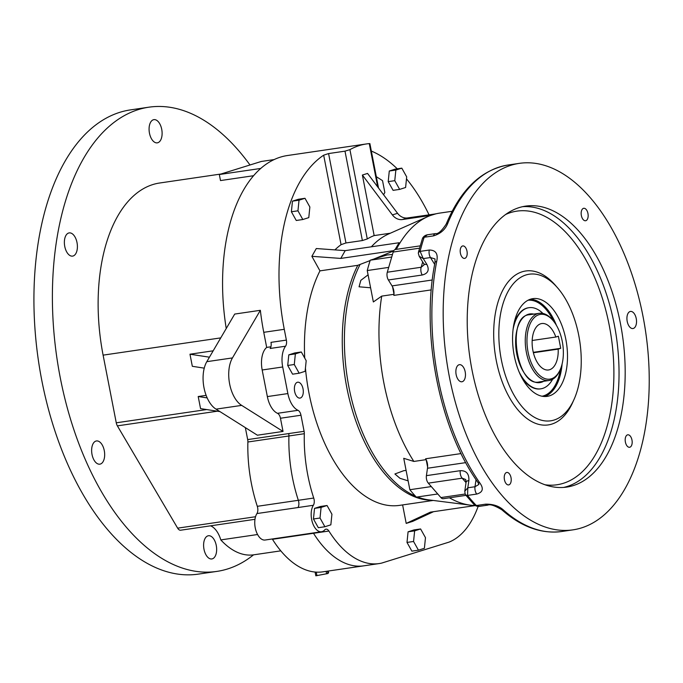 <?xml version="1.0" encoding="UTF-8"?>
<svg xmlns="http://www.w3.org/2000/svg" width="683" height="683" viewBox="0 0 683 683"><rect width="100%" height="100%" fill="white"/><g stroke="black" fill="none" stroke-linecap="round" stroke-linejoin="round"><path stroke-width="1.02" d="M557.456 287.697A74.08 40.212 81.7 0 0 529.282 274.207A74.08 40.212 81.7 0 0 500.246 353.342A74.08 40.212 81.7 0 0 550.788 420.796A74.08 40.212 81.7 0 0 581.096 367.164A74.08 40.212 81.7 0 0 557.456 287.697M551.651 307.632A49.389 26.808 81.7 0 0 532.868 298.642A49.389 26.808 81.7 0 0 513.505 351.395A49.389 26.808 81.7 0 0 547.203 396.362A49.389 26.808 81.7 0 0 567.411 360.607A49.389 26.808 81.7 0 0 551.651 307.632M377.699 186.92L369.281 143.609A158.038 85.793 81.7 0 0 366.532 143.925L287.543 155.511A158.038 85.793 81.7 0 0 260.846 168.351A158.038 85.793 -98.3 0 0 260.402 168.744A158.038 85.793 81.7 0 0 226.235 328.514M220.959 174.011L159.532 183.027A149.389 81.098 81.7 0 0 103.107 355.143L116.264 422.811A6.173 3.355 -98.3 0 0 117.374 425.868L177.648 528.155A6.173 3.355 -98.3 0 0 180.662 530.213A6.173 3.355 -98.3 0 0 180.944 530.145M266.686 347.408L263.758 332.322A158.038 85.793 -98.3 0 1 260.351 310.304L234.704 314.069L206.812 361.674A27.781 15.077 81.7 0 0 203.995 387.722A27.781 15.077 81.7 0 0 216.041 409.143L257.38 435.208L283.027 431.443L280.457 418.244A6.173 3.355 81.7 0 0 277.477 413.317A20.985 11.398 -98.3 0 1 267.352 396.584L262.178 369.99A20.985 11.398 -98.3 0 1 266.686 347.408L270.912 346.785M313.284 532.953A6.173 3.355 81.7 0 1 313.506 533.286A106.796 57.978 81.7 0 0 363.774 565.831A106.796 57.978 81.7 0 1 313.506 533.286L272.474 539.305A106.796 57.978 81.7 0 0 322.743 571.85L363.723 565.84M256.936 513.556L313.36 505.283A14.813 8.042 81.7 0 0 312.353 522.256A14.813 8.042 81.7 0 0 321.556 531.741L265.132 540.022A14.813 8.042 -98.3 0 1 255.929 530.529A14.813 8.042 -98.3 0 1 256.936 513.556A6.173 3.355 81.7 0 0 257.303 506.316L298.343 500.298A6.173 3.355 -98.3 0 1 297.976 507.537A6.173 3.355 81.7 0 0 298.343 500.298L313.728 498.044A106.796 57.978 81.7 0 1 304.311 433.714A6.173 3.355 81.7 0 0 304.106 431.315L300.972 415.23A6.173 3.355 81.7 0 0 298.001 410.312A20.985 11.398 81.7 0 1 287.867 393.57L282.702 366.976A20.985 11.398 81.7 0 1 285.537 346.213L270.152 348.467A6.173 3.355 81.7 0 0 270.989 342.354L286.373 340.1A6.173 3.355 -98.3 0 1 285.537 346.213M245.351 427.626L247.681 439.596A6.173 3.355 -98.3 0 1 247.886 441.995A106.796 57.978 81.7 0 0 257.303 506.316M257.585 534.516L220.805 539.911A90.13 48.928 81.7 0 0 253.538 554.844A90.13 48.928 81.7 0 0 253.726 554.818L280.798 550.848M220.805 539.911A22.223 12.063 81.7 0 0 210.569 525.825M253.538 554.844A234.585 127.345 -98.3 0 1 216.904 571.398L198.437 574.104A234.585 127.345 -98.3 0 1 41.748 380.175A234.585 127.345 -98.3 0 1 130.351 109.912L148.817 107.197A234.585 127.345 -98.3 0 1 249.995 164.979M216.904 571.398A234.585 127.345 -98.3 0 1 60.215 377.468A234.585 127.345 -98.3 0 1 148.817 107.197M216.263 545.435A11.731 6.369 81.7 0 0 208.426 535.745A11.731 6.369 81.7 0 0 203.824 548.27A11.731 6.369 81.7 0 0 211.832 558.95A11.731 6.369 81.7 0 0 216.263 545.435M104.286 450.652A11.731 6.369 81.7 0 0 96.448 440.953A11.731 6.369 81.7 0 0 91.855 453.486A11.731 6.369 81.7 0 0 99.855 464.167A11.731 6.369 81.7 0 0 104.286 450.652M77.017 242.602A11.731 6.369 81.7 0 0 69.188 232.903A11.731 6.369 81.7 0 0 64.586 245.436A11.731 6.369 81.7 0 0 72.586 256.116A11.731 6.369 81.7 0 0 77.017 242.602M161.726 129.343A11.731 6.369 81.7 0 0 153.888 119.645A11.731 6.369 81.7 0 0 149.295 132.169A11.731 6.369 81.7 0 0 157.295 142.849A11.731 6.369 81.7 0 0 161.726 129.343M219.943 411.601L200.554 408.613L198.198 396.524L206.129 395.355M204.243 368.146L192.324 366.301L189.976 354.212L213.181 350.806M247.886 441.995L288.918 435.976A6.173 3.355 81.7 0 0 288.713 433.577A6.173 3.355 -98.3 0 1 288.918 435.976A106.796 57.978 81.7 0 0 298.343 500.298M260.351 310.304L232.459 357.918A27.781 15.077 81.7 0 0 229.642 383.957A27.781 15.077 81.7 0 0 241.688 405.386L283.027 431.443M216.041 409.143L241.688 405.386M209.442 357.183L189.976 354.212M207.18 397.907L198.198 396.524M260.402 168.744L260.846 168.351M274.122 159.583L261.282 161.47L219.328 174.524L220.498 180.568L253.564 175.719M219.328 174.524L260.36 168.505M383.581 194.723L384.836 192.504L382.531 180.636L376.324 176.692M395.85 170.058L394.774 180.671L399.657 189.387L405.608 187.483L406.684 176.871L401.809 168.155L395.85 170.058L389.284 171.023L388.209 181.635L393.092 190.352L399.657 189.387M401.809 168.155L395.244 169.119L389.284 171.023M394.774 180.671L388.209 181.635M299.026 200.187L297.95 210.808L302.825 219.516L308.784 217.621L309.86 207L304.985 198.292L299.026 200.187L292.461 201.152L291.385 211.764L296.26 220.481L302.825 219.516M304.985 198.292L298.42 199.257L292.461 201.152M297.95 210.808L291.385 211.764M295.363 353.888L294.288 364.5L299.163 373.217L305.113 371.313L306.189 360.701L301.314 351.984L295.363 353.888L288.798 354.853L287.714 365.465L292.597 374.182L299.163 373.217M301.314 351.984L294.749 352.949L288.798 354.853M294.288 364.5L287.714 365.465M414.641 530.853L413.565 541.474L418.448 550.182L424.399 548.287L425.475 537.666L420.6 528.958L414.641 530.853L408.075 531.818L407 542.43L411.883 551.147L418.448 550.182M420.6 528.958L414.035 529.914L408.075 531.818M413.565 541.474L407 542.43M321.095 507.409L320.02 518.021L324.895 526.738L330.845 524.834L331.929 514.222L327.046 505.505L321.095 507.409L314.53 508.374L313.454 518.986L318.329 527.703L324.895 526.738M327.046 505.505L320.481 506.47L314.53 508.374M320.02 518.021L313.454 518.986M426.414 475.65L460.265 470.681C466.352 470.502 469.212 473.797 468.871 480.567A6.173 2.501 -171.7 0 0 466.096 482.198L465.712 479.526L462.152 478.185L428.301 483.146A6.173 3.355 -98.3 0 1 426.414 475.65L427.49 468.248A8.64 4.696 81.7 0 0 427.609 467.061A8.64 4.696 81.7 0 0 426.201 459.838A8.64 4.696 81.7 0 0 425.611 458.78L461.068 453.572M427.609 467.061L426.201 459.838M393.989 294.108A8.64 4.696 81.7 0 0 392.58 286.877L393.989 294.108A8.64 4.696 81.7 0 1 393.852 295.389L431.272 289.899M426.107 459.642L413.855 461.443A147.537 80.099 -98.3 0 1 381.712 296.115L373.353 301.954L367.249 270.545L388.704 267.394M393.971 294.313L381.712 296.115M475.137 505.522A147.537 80.099 -98.3 0 1 470.348 505.164A147.537 80.099 -98.3 0 1 449.423 497.796M413.855 461.443L403.747 458.31L409.851 489.72L431.289 486.578M409.851 489.72A164.825 89.482 81.7 0 0 416.323 497.122L437.76 493.98M366.532 143.925A158.038 85.793 81.7 0 0 349.918 149.637L367.275 238.948A135.806 73.73 -98.3 0 1 374.156 235.584L362.383 175.036L367.548 173.431L397.557 213.301A12.345 10.33 -107.3 0 0 407.538 217.937L435.669 213.899A147.537 80.099 -98.3 0 1 439.63 213.113L452.155 211.278M435.669 213.899L430.392 215.521A147.537 80.099 -98.3 0 0 428.002 216.502A147.537 80.099 -98.3 0 0 396.319 249.363M392.46 254.486L387.039 254.972L370.263 260.189L391.718 257.039M370.263 260.189A164.825 89.482 81.7 0 0 367.249 270.545M304.729 358.088A135.806 73.73 -98.3 0 1 319.96 270.869L357.772 265.32L370.143 260.565M373.61 259.147L393.613 250.96M408.127 480.858L400.016 478.322L394.902 473.976L403.721 470.707L406.095 470.399M370.596 287.774L359.062 286.8L360.837 280.337L368.086 274.839M371.356 246.802A135.806 73.73 -98.3 0 1 388.567 234.004L428.002 216.502M319.96 270.869L311.875 256.321L316.289 248.535L345.197 250.635L399.12 242.73L395.047 249.585M407.538 217.937L402.372 219.542L430.384 215.435L435.549 213.83M402.372 219.542A12.345 10.33 72.7 0 1 392.392 214.914L397.557 213.301M362.383 175.036L392.392 214.914M374.156 235.584L390.369 233.21M311.875 256.321L340.783 258.422L393.801 250.644M475.214 505.574L430.392 512.148L406.206 523.409L402.611 504.925M406.206 523.409L412.66 521.394L433.517 511.695M367.275 238.948L362.374 240.553L345.957 242.96L341.073 244.668L323.674 155.178L328.583 153.564L345.957 242.96M334.909 249.893A135.806 73.73 -98.3 0 1 341.073 244.668M340.783 258.422L345.197 250.635M433.201 500.443L399.709 505.352A135.806 73.73 -98.3 0 1 305.438 368.128M303.039 388.858A8.025 4.354 81.7 0 0 297.677 382.215A8.025 4.354 81.7 0 0 294.646 391.461A8.025 4.354 81.7 0 0 300.008 398.095A8.025 4.354 81.7 0 0 303.039 388.858M263.758 332.322L284.273 329.308A158.038 85.793 -98.3 0 1 323.674 155.178M284.273 329.308L286.373 340.1M313.36 505.283A6.173 3.355 81.7 0 0 313.728 498.044M321.556 531.741A14.813 8.042 81.7 0 0 324.69 529.914A6.173 3.355 81.7 0 1 325.987 529.154A6.173 3.355 81.7 0 1 328.899 531.033A106.796 57.978 81.7 0 0 379.167 563.569A106.796 57.978 81.7 0 0 381.558 563.125L449.055 542.114A106.796 57.978 -98.3 0 0 478.117 506.445M371.339 151.054A158.038 85.793 -98.3 0 1 397.267 168.821M406.487 178.861A158.038 85.793 -98.3 0 1 429.018 214.786M369.281 143.609L369.887 143.601L378.519 188.004M362.374 240.553L344.992 151.156L328.583 153.564M344.992 151.156L349.918 149.637M503.73 510.286A3.705 2.612 131.5 0 1 501.903 509.825L501.903 509.825C494.876 505.582 490.163 504.02 487.764 505.13L487.764 505.13A6.173 3.355 81.7 0 1 485.57 504.174C493.169 504.011 499.222 506.052 503.73 510.286A185.195 100.538 81.7 0 0 561.785 531.494C541.354 534.149 521.394 526.926 501.903 509.825M485.57 504.174L476.392 505.514A3.705 1.929 125.4 0 1 475.035 505.446L474.113 504.652A3.705 2.467 -43.5 0 0 476.008 505.189L479.304 506.376L487.764 505.13M475.035 505.446L475.035 505.446C476.819 506.299 478.245 506.607 479.304 506.376M465.985 495.363L443.25 498.701A6.173 3.355 -98.3 0 1 440.902 497.574L465.14 494.022M478.903 484.332L477.776 482.215A3.705 2.1 -34.8 0 0 479.714 482.796C483.923 488.533 482.932 492.289 476.743 494.065L467.565 495.414L467.812 495.807A3.705 2.288 141.1 0 1 465.883 495.235L465.149 494.048A3.705 2.689 -24.3 0 0 467.565 495.414L467.821 487.79L464.781 491.222L465.149 494.048M468.871 480.567L467.821 487.79L475.001 486.74L478.877 484.435M466.096 482.198L464.781 491.222M418.337 253.333L419.2 256.287L423.264 258.601L420.13 251.378A3.705 2.314 -179.3 0 0 418.337 253.333L418.517 251.95A3.705 1.895 14.3 0 1 420.207 250.866L420.13 251.378L429.308 250.038C435.856 250.115 438.315 253.922 436.693 261.461A3.705 1.682 -169.1 0 0 435.02 262.494L434.994 258.934L430.452 257.551L423.264 258.601L426.849 264.381C429.598 269.981 428.062 273.524 422.231 275.01L388.379 279.979A6.173 3.355 -98.3 0 1 387.295 272.227L421.155 267.258L424.16 264.791L423.631 263.442A6.173 3.236 -31.8 0 0 426.849 264.381M447.894 223.008A185.195 100.538 81.7 0 1 508.024 165.021C481.31 169.777 460.701 189.473 446.204 224.101L446.204 224.101A3.705 2.297 22.3 0 1 447.894 223.008C445.453 229.428 440.629 233.731 433.423 235.9L424.245 237.249L424.023 237.744A3.705 2.109 -161.8 0 0 422.333 238.854L422.854 237.693A3.705 1.579 29.6 0 1 424.245 237.249L427.396 234.79L435.566 233.586A6.173 3.355 81.7 0 0 433.423 235.9M419.524 248.177L393.177 252.044A6.173 3.355 -98.3 0 1 395.389 249.5L420.173 245.863M392.58 286.877A8.64 4.696 81.7 0 0 392.042 285.904L388.379 279.979M428.301 483.146L440.902 497.574M393.177 252.044L387.295 272.227M633.756 313.002A8.64 4.696 81.7 0 0 630.469 311.431A8.64 4.696 81.7 0 0 627.079 320.66A8.64 4.696 81.7 0 0 632.979 328.532A8.64 4.696 81.7 0 0 636.513 322.274A8.64 4.696 81.7 0 0 633.756 313.002M586.134 209.433A6.301 3.415 81.7 0 0 583.743 208.289A6.301 3.415 81.7 0 0 581.276 215.017A6.301 3.415 81.7 0 0 585.57 220.746A6.301 3.415 81.7 0 0 588.148 216.187A6.301 3.415 81.7 0 0 586.134 209.433M630.161 435.959A6.301 3.415 81.7 0 0 627.771 434.806A6.301 3.415 81.7 0 0 625.304 441.534A6.301 3.415 81.7 0 0 629.598 447.271A6.301 3.415 81.7 0 0 632.176 442.712A6.301 3.415 81.7 0 0 630.161 435.959M509.211 473.601A6.301 3.415 81.7 0 0 506.812 472.448A6.301 3.415 81.7 0 0 504.344 479.176A6.301 3.415 81.7 0 0 508.639 484.913A6.301 3.415 81.7 0 0 511.217 480.354A6.301 3.415 81.7 0 0 509.211 473.601M465.174 247.075A6.301 3.415 81.7 0 0 462.784 245.931A6.301 3.415 81.7 0 0 460.316 252.659A6.301 3.415 81.7 0 0 464.611 258.396A6.301 3.415 81.7 0 0 467.189 253.837A6.301 3.415 81.7 0 0 465.174 247.075M462.69 366.242A8.64 4.696 81.7 0 0 459.411 364.671A8.64 4.696 81.7 0 0 456.022 373.9A8.64 4.696 81.7 0 0 461.913 381.771A8.64 4.696 81.7 0 0 465.456 375.513A8.64 4.696 81.7 0 0 462.69 366.242M589.736 197.071A185.195 100.538 81.7 0 0 519.311 163.365A185.195 100.538 81.7 0 0 446.716 361.196A185.195 100.538 81.7 0 0 573.071 529.837A185.195 100.538 81.7 0 0 648.85 395.739A185.195 100.538 81.7 0 0 589.736 197.071M579.577 231.964A141.987 77.077 81.7 0 0 525.586 206.121A141.987 77.077 81.7 0 0 469.93 357.79A141.987 77.077 81.7 0 0 566.796 487.081A141.987 77.077 81.7 0 0 624.894 384.273A141.987 77.077 81.7 0 0 579.577 231.964M328.284 571.031L328.608 572.661L327.908 573.515L315.819 575.803L315.094 572.038L315.819 575.803M542.114 396.234A48.519 26.338 81.7 0 0 561.298 366.814M554.861 322.905A48.519 26.338 81.7 0 0 528.036 300.23M542.071 396.225A48.519 26.338 81.7 0 0 560.487 369.008M553.443 321.027A48.519 26.338 81.7 0 0 527.993 300.247M528.702 307.734A40.997 22.257 81.7 0 0 528.446 307.768A40.997 22.257 81.7 0 0 513.906 324.032M521.752 377.486A40.997 22.257 81.7 0 0 535.745 388.704A40.997 22.257 81.7 0 0 540.347 388.892A40.997 22.257 81.7 0 0 540.603 388.849M519.259 372.252A40.997 22.257 81.7 0 0 536.257 388.627A40.997 22.257 81.7 0 0 540.859 388.815A40.997 22.257 81.7 0 0 552.598 379.287M542.942 313.446A40.997 22.257 81.7 0 0 528.958 307.691A40.997 22.257 81.7 0 0 513.027 329.769M556.449 325.39A49.389 26.808 81.7 0 0 546.52 308.383A49.389 26.808 81.7 0 0 530.341 299.248M544.607 396.516A49.389 26.808 81.7 0 0 562.109 363.971M529.675 314.709A33.954 18.432 81.7 0 0 529.359 314.752L539.211 313.309A33.954 18.432 -98.3 0 1 552.171 319.542L552.906 320.387A32.716 17.758 81.7 0 0 529.137 326.372A32.716 17.758 81.7 0 0 535.668 370.878A32.716 17.758 81.7 0 0 560.145 369.785A32.716 17.758 81.7 0 0 562.271 341.432A32.716 17.758 81.7 0 0 552.906 320.387M529.359 314.752C506.009 315.648 516.587 387.79 539.22 381.942A33.954 18.432 81.7 0 0 539.527 381.891M558.173 349.115L560.734 348.313L558.387 336.224L555.825 337.026A23.461 12.738 81.7 0 0 541.764 323.537A23.461 12.738 81.7 0 0 532.569 348.603A23.461 12.738 81.7 0 0 548.569 369.964A23.461 12.738 81.7 0 0 558.173 349.115L533.38 352.752M560.145 369.785L559.684 370.801A33.954 18.432 -98.3 0 1 549.064 380.491A33.954 18.432 -98.3 0 1 525.901 349.576A33.954 18.432 -98.3 0 1 539.211 313.309M533.286 352.343L560.734 348.313M555.825 337.026L532.159 340.493M220.746 337.889L103.107 355.143M247.681 439.596L288.713 433.577A6.173 3.355 81.7 0 0 288.713 433.568L304.106 431.315M300.972 415.23L280.457 418.244M255.536 516.732L177.648 528.155M217.322 411.2L117.374 425.868M206.65 409.552L116.264 422.811M277.477 413.317L298.001 410.312M267.352 396.584L287.867 393.57M262.178 369.99L282.702 366.976M206.812 361.674L232.459 357.918M359.95 264.739A136.13 73.901 81.7 0 0 351.199 397.626A136.13 73.901 81.7 0 0 415.358 496.097M417.45 496.959A136.13 73.901 81.7 0 0 428.711 499.871L470.348 505.164M431.554 500.229A135.806 73.73 -98.3 0 1 353.41 413.693A135.806 73.73 -98.3 0 1 357.772 265.32M288.918 435.976L304.311 433.714M313.506 533.286L328.899 531.033M522.521 206.684A141.987 77.077 -98.3 0 1 573.421 232.869A141.987 77.077 -98.3 0 1 618.866 382.429A141.987 77.077 -98.3 0 1 563.706 487.414M545.179 484.793A138.282 75.07 81.7 0 0 612.856 394.894A138.282 75.07 81.7 0 0 569.468 236.309A138.282 75.07 81.7 0 0 505.531 214.522M573.259 401.143A77.785 42.226 -98.3 0 1 515.11 406.325A77.785 42.226 -98.3 0 1 498.624 300.187A77.785 42.226 -98.3 0 1 555.245 285.152A77.785 42.226 -98.3 0 1 556.457 286.587M476.034 479.654L475.001 486.74A6.173 3.355 81.7 0 0 476.743 494.065M460.265 470.681A6.173 3.355 81.7 0 0 462.152 478.185L466.037 482.625M429.308 250.038A6.173 3.355 81.7 0 0 430.452 257.551L434.67 264.364M422.7 261.939L421.155 267.258A6.173 3.355 81.7 0 0 422.231 275.01M392.042 285.904L432.296 279.996M465.746 462.63L427.49 468.248M436.693 261.461A185.195 100.538 81.7 0 0 479.714 482.796M424.023 237.744A185.195 100.538 81.7 0 0 420.207 250.866M467.812 495.807A185.195 100.538 81.7 0 0 476.008 505.189M326.619 573.848L326.132 571.347M316.255 572.123L316.946 575.667M327.456 571.159L327.908 573.515M533.807 314.103A34.696 18.834 81.7 0 0 533.764 314.095A34.696 18.834 81.7 0 0 516.766 353.905A34.696 18.834 81.7 0 0 543.668 381.285M254.972 519.311L180.662 530.213M363.774 565.831L379.167 563.569M423.631 263.442L419.2 256.287M446.204 224.101C441.645 231.008 438.093 234.175 435.566 233.586M422.854 237.693C423.989 236.122 425.509 235.157 427.396 234.79M477.776 482.215C439.049 427.951 420.643 333.116 435.02 262.494M418.517 251.95L422.333 238.854M474.113 504.652L465.883 495.235M561.785 531.494L573.071 529.837M508.024 165.021L519.311 163.365M328.608 572.661L328.292 571.031M540.347 388.892L540.859 388.815M528.446 307.768L528.958 307.691M539.22 381.942L549.064 380.491"/></g></svg>
